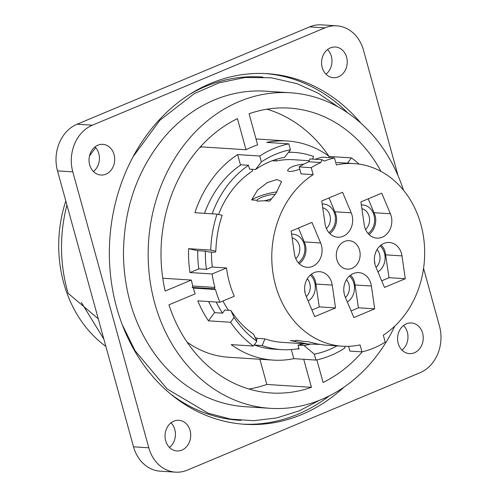 <?xml version="1.0" encoding="UTF-8"?>
<svg xmlns="http://www.w3.org/2000/svg" width="497" height="497" viewBox="0 0 497 497"><rect width="100%" height="100%" fill="white"/><g stroke="black" fill="none" stroke-linecap="round" stroke-linejoin="round"><path stroke-width="0.75" d="M414.405 352.777A15.37 12.835 -86.3 0 1 409.429 353.628A15.37 12.835 -86.3 0 1 397.606 337.469A15.37 12.835 -86.3 0 1 411.398 322.951A15.37 12.835 -86.3 0 1 423.164 336.109A15.37 12.835 -86.3 0 1 414.405 352.777M401.986 350.112A15.37 12.835 93.7 0 0 403.564 325.492M344.073 387.082A175.671 146.658 -86.3 0 1 301.741 414.554A175.671 146.658 -86.3 0 1 244.878 424.301A175.671 146.658 -86.3 0 1 109.781 239.591A175.671 146.658 -86.3 0 1 267.405 73.68A175.671 146.658 -86.3 0 1 361.021 123.287M105.855 174.18A15.37 12.835 -86.3 0 1 100.879 175.031A15.37 12.835 -86.3 0 1 89.062 158.866A15.37 12.835 -86.3 0 1 102.854 144.354A15.37 12.835 -86.3 0 1 114.621 157.506A15.37 12.835 -86.3 0 1 105.855 174.18M93.436 171.508A15.37 12.835 93.7 0 0 95.014 146.888M181.865 450.114A15.37 12.835 -86.3 0 1 176.889 450.965A15.37 12.835 -86.3 0 1 165.066 434.807A15.37 12.835 -86.3 0 1 178.858 420.288A15.37 12.835 -86.3 0 1 190.624 433.44A15.37 12.835 -86.3 0 1 181.865 450.114M169.44 447.449A15.37 12.835 93.7 0 0 171.024 422.823M338.401 76.842A15.37 12.835 -86.3 0 1 333.425 77.694A15.37 12.835 -86.3 0 1 321.602 61.529A15.37 12.835 -86.3 0 1 335.394 47.016A15.37 12.835 -86.3 0 1 347.161 60.168A15.37 12.835 -86.3 0 1 338.401 76.842M325.976 74.177A15.37 12.835 93.7 0 0 327.56 49.551M423.562 268.337L439.485 326.125A36.598 30.553 -86.3 0 1 419.915 372.781L187.375 470.119A36.598 30.553 -86.3 0 1 175.528 472.15A36.598 30.553 -86.3 0 1 148.802 447.797L72.798 171.856A36.598 30.553 -86.3 0 1 92.367 125.201L324.908 27.863A36.598 30.553 -86.3 0 1 336.755 25.832A36.598 30.553 -86.3 0 1 363.475 50.185L398.066 175.764M336.755 25.832L321.472 24.85A36.598 30.553 93.7 0 0 309.625 26.881L77.085 124.219A36.598 30.553 93.7 0 0 57.515 170.875L133.525 446.815A36.598 30.553 93.7 0 0 160.245 471.168L175.528 472.15M103.867 339.147L81.365 302.456M66.94 205.087A139.073 116.105 93.7 0 0 68.188 293.385L98.257 318.782M95.772 147.721A139.073 116.105 93.7 0 0 89.466 156.021M65.809 200.968A120.771 100.829 93.7 0 0 105.867 346.397M290.403 92.765L265.615 91.168A158.102 131.991 93.7 0 0 165.607 135.669C137.327 168.98 123.281 209.237 123.467 256.446C124.436 291.584 133.898 322.702 151.852 349.801A158.102 131.991 93.7 0 0 245.344 406.726L270.132 408.317A158.102 131.991 -86.3 0 1 149.1 273.021A158.102 131.991 -86.3 0 1 239.225 101.537A158.102 131.991 -86.3 0 1 290.403 92.765A158.102 131.991 -86.3 0 1 403.514 190.239M374.881 263.963L374.695 261.671A10.977 2.311 164.6 0 1 374.545 262.155M305.121 293.162L304.928 290.869A10.977 2.311 164.6 0 1 304.785 291.354M343.862 291.615L344.278 294.087M344.086 291.795A10.977 2.311 164.6 0 1 343.943 292.273M376.036 267.374A11.711 9.778 93.7 0 0 377.074 249.556M365.55 229.465A11.711 9.778 93.7 0 0 369.085 216.282A11.711 9.778 93.7 0 0 361.897 208.69M306.276 296.572A11.711 9.778 93.7 0 0 307.308 278.755M295.79 258.664A11.711 9.778 93.7 0 0 299.324 245.481A11.711 9.778 93.7 0 0 292.137 237.889M326.392 228.539A11.711 9.778 93.7 0 0 329.927 215.356A11.711 9.778 93.7 0 0 322.739 207.771M345.434 297.492A11.711 9.778 93.7 0 0 346.465 279.674M380.099 245.872A15.37 12.835 -86.3 0 1 377.925 271.859M361.362 204.963A15.37 12.835 -86.3 0 1 373.999 215.195A15.37 12.835 -86.3 0 1 368.072 233.528M310.333 275.077A15.37 12.835 -86.3 0 1 308.165 301.058M291.596 234.168A15.37 12.835 -86.3 0 1 304.239 244.394A15.37 12.835 -86.3 0 1 298.306 262.727M322.205 204.043A15.37 12.835 -86.3 0 1 334.848 214.269A15.37 12.835 -86.3 0 1 328.915 232.602M349.49 275.997A15.37 12.835 -86.3 0 1 347.322 301.977M381.106 245.046A16.649 13.904 -86.3 0 1 384.1 249.127A16.469 13.748 -86.3 0 1 385.51 253.992L389.014 277.767L381.702 280.83M368.209 198.837L374.421 213.716A16.469 13.748 -86.3 0 1 375.701 218.637A16.649 13.904 -86.3 0 1 369.01 234.534M311.346 274.245A16.649 13.904 -86.3 0 1 314.34 278.326A16.469 13.748 -86.3 0 1 315.75 283.191L319.254 306.966L311.936 310.029M298.448 228.036L304.655 242.915A16.469 13.748 -86.3 0 1 305.941 247.835A16.649 13.904 -86.3 0 1 299.25 263.733M329.057 197.918L335.264 212.797A16.469 13.748 -86.3 0 1 336.544 217.711A16.649 13.904 -86.3 0 1 329.859 233.609M350.503 275.17A16.649 13.904 93.7 0 1 353.491 279.246A16.469 13.748 -86.3 0 1 354.908 284.11L358.412 307.892L351.093 310.948M313.147 174.652A91.498 76.383 -86.3 0 0 273.288 275.139A91.498 76.383 -86.3 0 0 342.358 346.21A91.498 76.383 -86.3 0 0 360.039 344.893L361.965 351.876A98.816 82.496 93.7 0 0 385.218 342.141L383.293 335.158A91.498 76.383 -86.3 0 0 420.891 224.489A91.498 76.383 -86.3 0 0 354.088 163.6A91.498 76.383 -86.3 0 0 336.401 164.917L334.481 157.94A98.816 82.496 93.7 0 0 324.342 161.065L322 159.705L320.813 162.538L308.749 161.767A98.816 82.496 93.7 0 0 299.163 166.899L301.083 173.875L313.147 174.652L311.228 167.669L299.163 166.899M334.481 157.94L322.416 157.164A98.816 82.496 93.7 0 0 315.073 159.264M361.965 351.876L349.9 351.099L348.577 346.31M320.813 162.538A98.816 82.496 93.7 0 0 311.228 167.669M322 159.705L309.935 158.934L308.749 161.767M384.479 287.434L375.819 266.858A16.649 13.904 -86.3 0 1 376.745 250.128A16.649 13.904 -86.3 0 1 389.35 242.486A16.649 13.904 -86.3 0 1 401.992 255.905L405.285 278.724L384.479 287.434M389.002 277.674L405.285 278.724M381.727 193.178L390.381 213.753A16.649 13.904 -86.3 0 1 389.462 230.484A16.649 13.904 -86.3 0 1 376.856 238.125A16.649 13.904 -86.3 0 1 364.214 224.706L360.915 201.888L381.727 193.178M306.059 296.057A16.649 13.904 -86.3 0 1 306.978 279.326A16.649 13.904 -86.3 0 1 319.583 271.685A16.649 13.904 -86.3 0 1 332.232 285.104L335.525 307.923L314.719 316.632L306.059 296.057M319.236 306.873L335.525 307.923M320.621 242.952A16.649 13.904 -86.3 0 1 319.701 259.689A16.649 13.904 -86.3 0 1 307.096 267.324A16.649 13.904 -86.3 0 1 294.448 253.911L291.155 231.093L311.961 222.383L320.621 242.952L304.232 241.902M351.224 212.834A16.649 13.904 -86.3 0 1 350.304 229.564A16.649 13.904 -86.3 0 1 337.699 237.206A16.649 13.904 -86.3 0 1 325.057 223.787L321.758 200.968L342.57 192.258L351.224 212.834L334.841 211.778M345.216 296.982A16.649 13.904 -86.3 0 1 346.136 280.246A16.649 13.904 -86.3 0 1 358.741 272.611A16.649 13.904 -86.3 0 1 371.389 286.023L374.682 308.842L353.87 317.552L345.216 296.982M358.393 307.798L374.682 308.842M359.555 250.159A14.27 11.916 -86.3 0 1 347.304 269.15A14.27 11.916 -86.3 0 1 336.332 254.141A14.27 11.916 -86.3 0 1 349.136 240.66A14.27 11.916 -86.3 0 1 359.555 250.159M312.563 159.102L313.65 156.512A98.816 82.496 -86.3 0 0 294.243 152.417A98.816 82.496 -86.3 0 0 288.508 152.293M275.972 159.456L276.394 160.978L272.288 160.717M309.19 160.717L293.77 159.723A91.498 76.383 93.7 0 0 276.394 160.978M256.464 340.426L257.328 338.376L264.963 338.867L262.161 345.552L254.526 345.061L255.129 343.62M298.958 348.565A98.816 82.496 -86.3 0 1 281.569 349.646A98.816 82.496 -86.3 0 1 262.161 345.552M300.412 344.682L300.082 343.495M264.963 338.867A91.498 76.383 93.7 0 0 282.041 342.34L307.742 343.992L290.378 340.569L295.734 340.911A10.505 2.212 164.6 0 1 296.069 340.395M197.719 250.668A98.816 82.496 93.7 0 0 198.8 268.871L206.435 269.362L212.325 266.895A91.498 76.383 93.7 0 1 211.461 252.085M299.79 169.173C292.938 171.595 288.856 172.086 287.546 170.626C289.099 167.29 294.547 165.134 303.897 164.147M342.358 346.21L324.703 345.08L317.241 343.949L308.376 341.725L303.021 341.377C297.653 340.215 295.224 340.06 295.734 340.911L295.585 340.681M319.583 344.402L307.742 343.986M271.816 198.62A10.505 2.212 164.6 0 1 264.286 200.763L257.154 201.148L257.005 200.297A10.505 2.212 164.6 0 1 264.329 196.352A10.505 2.212 164.6 0 1 275.282 194.321M257.005 200.297L251.644 199.949A18.302 3.858 164.6 0 1 277.071 191.91M251.644 199.949L257.465 190.208L267.287 182.604L276.904 179.529L281.606 181.548L275.829 193.6L269.647 201.105L264.286 200.763M218.556 214.48A91.498 76.383 93.7 0 1 252.557 170.956L252.103 169.303M206.435 269.362A98.816 82.496 -86.3 0 1 205.354 251.159M212.163 213.828A98.816 82.496 -86.3 0 1 248.494 165.371M215.847 251.246L210.716 250.09L188.599 248.674L197.415 250.65L205.454 251.165L208.808 251.917L214.834 252.302L215.847 251.246A103.606 86.497 -86.3 0 1 222.153 215.288L217.021 214.139L194.905 212.716A109.794 91.659 93.7 0 1 237.628 154.598L259.745 156.015A109.794 91.659 -86.3 0 1 288.813 143.85L290.441 149.765L284.632 157.356A95.157 79.439 93.7 0 0 255.564 169.52L261.372 161.935A103.606 86.497 -86.3 0 1 290.441 149.765M237.628 154.598L240.43 164.755L248.469 165.271L249.531 169.135L255.564 169.52M346.875 163.134L347.906 162.649A103.606 86.497 -86.3 0 1 348.745 163.258M328.865 156.151A142.732 119.162 93.7 0 0 266.939 109.197M347.906 162.649L351.41 157.884A109.794 91.659 -86.3 0 1 359.039 164.116M261.372 161.935L259.745 156.015M210.716 250.09A109.794 91.659 -86.3 0 1 217.021 214.139M162.761 278.227L191.357 280.06L165.153 291.031A142.732 119.162 -86.3 0 1 237.448 118.634L246.015 149.727L201.378 146.863A109.794 91.659 93.7 0 0 199.514 147.839M201.378 146.863L201.148 146.025M304.22 343.762A95.157 79.439 -86.3 0 1 298.014 345.148L299.076 349.012L297.125 348.882M337.016 345.869A103.606 86.497 -86.3 0 1 314.321 354.156L304.046 345.533L298.014 345.148M304.046 345.533A95.157 79.439 93.7 0 0 310.333 344.129M230.85 310.439A95.157 79.439 93.7 0 0 253.613 334.226L256.856 341.271A103.606 86.497 -86.3 0 1 234.093 317.484L230.85 310.439L224.818 310.053L222.532 313.16A98.816 82.496 -86.3 0 1 216.226 302.027M256.856 341.271L253.352 346.036A109.794 91.659 -86.3 0 1 230.589 322.249L234.093 317.484M344.583 346.316L345.017 347.906A109.794 91.659 -86.3 0 1 315.949 360.077L314.321 354.156M248.96 389.014A142.732 119.162 93.7 0 0 266.821 384.448L259.881 359.25M187.034 342.066A109.794 91.659 93.7 0 0 228.595 357.244L273.226 360.108A109.794 91.659 93.7 0 0 293.833 358.654L291.335 349.577M192.78 286.005L214.897 287.428A109.794 91.659 -86.3 0 1 212.101 273.977L226.508 267.951A91.858 76.687 -86.3 0 0 234.298 296.231L219.891 302.263A109.794 91.659 -86.3 0 1 215.468 289.496L193.352 288.074L192.196 287.403L192.78 286.005A109.794 91.659 -86.3 0 1 191.357 280.06M214.897 287.428L214.313 288.825L215.468 289.496M226.508 267.951L212.033 267.019M222.923 300.996A91.498 76.383 93.7 0 0 228.545 310.29M254.526 345.061A98.816 82.496 93.7 0 0 273.934 349.155L281.569 349.646M255.154 337.581A91.498 76.383 93.7 0 0 257.328 338.376M240.989 164.793A98.816 82.496 93.7 0 0 204.522 213.337M188.599 248.674A109.794 91.659 93.7 0 0 189.984 272.555L198.8 268.871M189.984 272.555L212.101 273.977M288.813 143.85L266.696 142.428A109.794 91.659 93.7 0 1 287.303 140.974A109.794 91.659 93.7 0 1 329.3 156.462L351.41 157.884M328.498 157.555L329.3 156.462M246.015 149.727A109.794 91.659 -86.3 0 1 257.639 144.863L249.078 113.763A142.732 119.162 -86.3 0 1 289.416 108.104A142.732 119.162 -86.3 0 1 381.013 171.415M192.196 287.403L214.313 288.825M303.735 359.288L311.457 387.318A142.732 119.162 -86.3 0 1 271.113 392.978A142.732 119.162 -86.3 0 1 168.949 304.829L195.159 293.857A109.794 91.659 -86.3 0 1 193.352 288.074M311.457 387.318L266.821 384.448M362.282 351.801A142.732 119.162 -86.3 0 1 323.081 382.448L316.869 359.878M315.949 360.077L293.833 358.654M273.226 360.108A109.794 91.659 93.7 0 1 231.235 344.62L253.352 346.036M222.532 313.16L214.487 312.644L208.473 320.832L230.589 322.249M219.891 302.263L197.775 300.84A109.794 91.659 93.7 0 0 208.473 320.832M208.585 301.536A98.816 82.496 93.7 0 0 214.897 312.675M394.786 326.113A158.102 131.991 -86.3 0 1 321.31 399.545A158.102 131.991 -86.3 0 1 270.132 408.317M241.033 420.369A172.012 143.602 -86.3 0 1 170.297 393.742M189.519 94.442A172.012 143.602 -86.3 0 1 262.944 77.078M242.871 424.152A175.671 146.658 93.7 0 0 297.722 414.293A175.671 146.658 93.7 0 0 329.399 395.811M347.583 112.751A175.671 146.658 93.7 0 0 265.392 73.568M72.798 171.856L57.515 170.875M148.802 447.797L133.525 446.815M324.908 27.863L309.625 26.881M77.085 124.219L92.367 125.201M385.641 254.855L401.992 255.905M373.999 212.697L390.381 213.753M332.232 285.104L315.881 284.054M371.389 286.023L355.032 284.974M122.293 324.765L135.134 350.795L167.191 389.002L208.088 413.169L230.589 419.101L253.706 420.698L276.829 417.909L299.306 410.802L319.503 400.284M338.339 107.048L318.521 93.386L297.026 83.676L271.294 77.774L244.978 77.513L218.978 82.881L194.153 93.697L159.941 120.224L133.097 156.698M288.682 152.063L294.243 152.417M354.088 163.6L336.717 162.482M256.017 138.961L287.303 140.974"/></g></svg>
